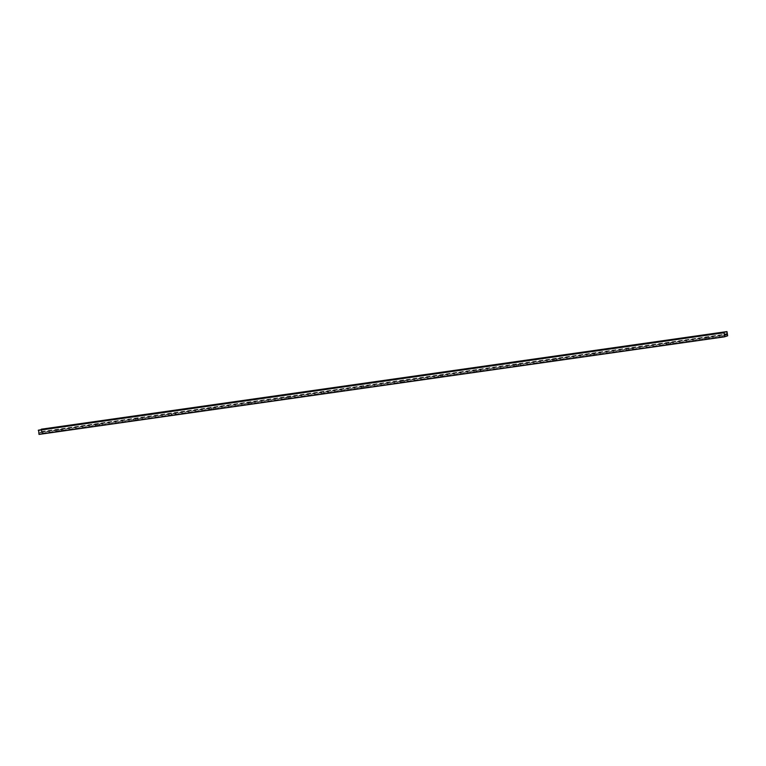 <?xml version="1.0" encoding="UTF-8"?>
<svg xmlns="http://www.w3.org/2000/svg" width="766" height="766" viewBox="0 0 766 766"><rect width="100%" height="100%" fill="white"/><g stroke="black" fill="none" stroke-linecap="round" stroke-linejoin="round"><path stroke-width="0.57" stroke-dasharray="3.83 2.87" d="M60.121 431.028L58.388 431.392L60.121 431.028M59.193 431.229L60.926 430.865L59.193 431.229M41.287 429.745L41.488 432.101L39.286 432.828L39.018 432.378L724.473 334.799M41.527 429.161L42.216 433.365L39.028 434.418M58.494 430.061L62.027 429.324L58.494 430.061M96.573 424.642L100.107 423.904L96.573 424.642M134.653 419.222L138.186 418.485L134.653 419.222M172.733 413.803L176.266 413.065L172.733 413.803M210.813 408.374L214.346 407.646L210.813 408.374M248.893 402.954L252.426 402.227L248.893 402.954M286.982 397.535L290.505 396.798L286.982 397.535M325.062 392.115L328.585 391.378L325.062 392.115M363.141 386.696L366.675 385.959L363.141 386.696M401.221 381.276L404.754 380.539L401.221 381.276M439.301 375.857L442.834 375.12L439.301 375.857M477.381 370.428L480.914 369.7L477.381 370.428M515.461 365.009L518.994 364.281L515.461 365.009M553.54 359.589L557.073 358.852L553.54 359.589M591.62 354.17L595.153 353.432L591.62 354.17M629.7 348.75L633.233 348.013L629.7 348.75M667.789 343.331L671.313 342.594L667.789 343.331M705.869 337.902L709.393 337.174L705.869 337.902M38.597 430.128L39.018 432.378M706.558 339.07L708.291 338.706L706.558 339.07M98.201 425.609L96.468 425.973L98.201 425.609M97.272 425.81L99.006 425.446L97.272 425.81M136.281 420.18L134.548 420.553L136.281 420.18M135.352 420.381L137.085 420.017L135.352 420.381M174.361 414.76L172.628 415.124L174.361 414.76M173.432 414.961L175.165 414.598L173.432 414.961M212.45 409.341L210.717 409.705L212.45 409.341M211.512 409.542L213.245 409.178L211.512 409.542M250.53 403.921L248.797 404.285L250.53 403.921M249.592 404.122L251.325 403.759L249.592 404.122M288.61 398.502L286.877 398.866L288.61 398.502M287.671 398.703L289.404 398.339L287.671 398.703M326.689 393.082L324.956 393.446L326.689 393.082M325.751 393.284L327.484 392.92L325.751 393.284M364.769 387.663L363.036 388.027L364.769 387.663M363.84 387.864L365.574 387.491L363.84 387.864M402.849 382.234L401.116 382.598L402.849 382.234M401.92 382.435L403.653 382.071L401.92 382.435M440.929 376.815L439.196 377.178L440.929 376.815M440 377.016L441.733 376.652L440 377.016M479.009 371.395L477.275 371.759L479.009 371.395M478.08 371.596L479.813 371.232L478.08 371.596M517.088 365.976L515.355 366.34L517.088 365.976M516.16 366.177L517.893 365.813L516.16 366.177M555.168 360.556L553.435 360.92L555.168 360.556M554.239 360.757L555.972 360.393L554.239 360.757M593.257 355.137L591.524 355.501L593.257 355.137M592.319 355.338L594.052 354.974L592.319 355.338M631.337 349.708L629.604 350.081L631.337 349.708M630.399 349.909L632.132 349.545L630.399 349.909M669.417 344.288L667.684 344.652L669.417 344.288M668.479 344.489L670.212 344.125L668.479 344.489M707.497 338.869L705.764 339.233L707.497 338.869M39.286 432.828L724.713 335.249L39.277 432.828M41.594 429.295L727.049 331.716M42.245 433.192L727.7 335.613M41.488 432.101L724.483 334.876M38.664 430.262L724.119 332.693M41.584 431.526L724.397 334.33M42.216 433.365L727.671 335.786M56.837 430.195L58.388 431.392M62.027 429.324L60.945 430.961M708.311 338.811L709.393 337.174M705.764 339.233L704.203 338.045M100.107 423.904L99.025 425.542M96.459 425.877L94.917 424.776M132.997 419.356L134.548 420.553M138.186 418.485L137.104 420.122M171.077 413.937L172.628 415.124M176.266 413.065L175.184 414.703M209.156 408.517L210.717 409.705M214.346 407.646L213.264 409.283M252.426 402.227L251.344 403.864M248.778 404.189L247.236 403.088M285.316 397.669L286.877 398.866M290.505 396.798L289.424 398.435M323.396 392.249L324.956 393.446M328.585 391.378L327.503 393.015M361.475 386.83L363.036 388.027M366.675 385.959L365.583 387.596M399.555 381.411L401.116 382.598M404.754 380.539L403.663 382.177M441.733 376.661L442.834 375.12M439.186 377.083L437.635 375.991M475.724 370.562L477.275 371.759M480.914 369.7L479.832 371.338M513.804 365.143L515.355 366.34M518.994 364.281L517.912 365.909M551.884 359.723L553.435 360.92M557.073 358.852L555.992 360.489M595.153 353.432L594.071 355.07M591.505 355.405L589.964 354.304M628.043 348.884L629.604 350.081M633.233 348.013L632.151 349.65M666.123 343.465L667.684 344.652M671.313 342.594L670.231 344.231"/><path stroke-width="1.15" d="M724.397 334.33L727.039 333.957L724.732 335.249L724.042 332.549L38.587 430.128L724.042 332.559L724.483 336.839L39.028 434.418L38.587 430.128M41.287 429.745L41.517 429.161L726.972 331.582L727.671 335.786L724.483 336.839L39.028 434.418M727.039 333.957L726.972 331.582L41.517 429.161M724.483 334.876L726.934 334.522M38.951 434.284L724.406 336.705M38.3 430.387L723.755 332.808M38.329 430.214L723.784 332.635M41.259 429.247L726.714 331.668M41.23 429.42L726.685 331.841"/></g></svg>
